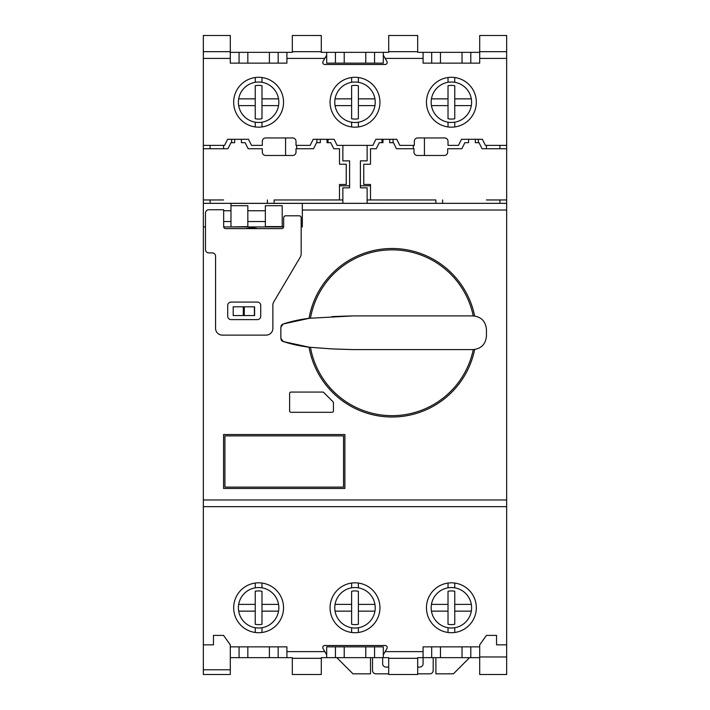 <?xml version="1.0" encoding="UTF-8"?>
<svg xmlns="http://www.w3.org/2000/svg" width="710" height="710" viewBox="0 0 710 710"><rect width="100%" height="100%" fill="white"/><g stroke="black" fill="none" stroke-linecap="round" stroke-linejoin="round"><path stroke-width="1.06" d="M203.335 145.373L224.573 145.373L227.608 139.302L248.5 139.302L251.535 145.373L262.318 145.373L262.318 141.326A3.372 3.372 0 0 1 265.691 137.953L292.653 137.953A3.372 3.372 0 0 1 296.017 141.326L296.017 145.373L310.172 145.373L313.208 139.302L334.108 139.302L337.135 145.373L372.865 145.373L375.892 139.302L396.792 139.302L399.828 145.373L414.32 145.373L414.32 141.326A3.372 3.372 0 0 1 417.684 137.953L444.646 137.953A3.372 3.372 0 0 1 448.019 141.326L448.019 145.373L458.465 145.373L461.5 139.302L482.392 139.302L485.427 145.373L506.665 145.373L506.665 35.5L479.703 35.5L479.703 63.137L423.08 63.137L423.08 52.354L417.684 52.354L417.684 51.679L388.698 51.679L388.698 52.354L383.311 52.354L383.311 55.14L386.95 61.45A2.023 2.023 0 0 1 385.202 64.486L324.798 64.486A2.023 2.023 0 0 1 323.05 61.45L326.689 55.14L326.689 52.354L321.302 52.354L321.302 51.679L292.316 51.679L292.316 52.354L286.92 52.354L286.92 63.137L230.297 63.137L230.297 35.5L203.335 35.5L203.335 674.5L230.297 674.5L230.297 646.863L286.92 646.863L286.92 657.646L292.316 657.646L292.316 658.321L321.302 658.321L321.302 657.646L326.689 657.646L326.689 646.863L383.311 646.863L383.311 654.86L386.95 648.549A2.023 2.023 0 0 0 385.202 645.514L324.798 645.514A2.023 2.023 0 0 0 323.05 648.549L326.689 654.86M383.311 654.86L383.311 657.646L388.698 657.646L388.698 658.321L417.684 658.321L417.684 657.646L423.08 657.646L423.08 646.863L479.703 646.863L479.703 644.84L486.439 635.406L496.547 635.406L496.547 644.84L506.665 644.84L506.665 499.973L203.335 499.973L203.335 506.665L506.665 506.665L506.665 148.736L482.054 148.736L479.028 142.674L475.318 142.674L475.318 139.302L468.573 139.302L468.573 142.674L464.872 142.674L461.837 148.736L447.682 148.736L447.682 152.109A3.372 3.372 0 0 1 444.309 155.481L417.347 155.481A3.372 3.372 0 0 1 413.983 152.109L413.983 148.736L396.455 148.736L393.42 142.674L389.71 142.674L389.71 139.302L382.974 139.302L382.974 142.674L379.264 142.674L376.229 148.736L370.505 148.736L370.505 164.241L363.76 164.241L363.76 184.467L370.505 184.467L370.505 199.963L435.887 199.963L367.132 199.971M486.439 145.373L486.439 148.736M486.439 199.963L506.665 199.963M342.868 199.971L274.113 199.971L339.495 199.963L339.495 184.467L346.24 184.467L346.24 164.241L339.495 164.241L339.495 148.736L333.771 148.736L330.736 142.674L327.026 142.674L327.026 139.302L320.29 139.302L320.29 142.674L316.58 142.674L313.545 148.736L296.017 148.736L296.017 152.109A3.372 3.372 0 0 1 292.653 155.481L265.691 155.481A3.372 3.372 0 0 1 262.318 152.109L262.318 148.736L248.163 148.736L245.127 142.674L241.427 142.674L241.427 139.302L234.682 139.302L234.682 142.674L230.972 142.674L227.945 148.736L203.335 148.736M203.335 199.963L223.561 199.963M223.561 148.736L223.561 145.373M435.887 657.646L435.887 673.825L453.415 673.825L469.585 657.646M370.505 657.646L370.505 673.825L352.976 673.825L336.797 657.646M296.691 145.373L296.691 148.736M316.917 142.674L316.917 139.302M393.083 139.302L393.083 142.674M413.309 148.736L413.309 145.373M258.609 632.708A24.939 24.939 0 0 1 233.67 607.769A24.939 24.939 0 0 1 258.609 582.83A24.939 24.939 0 0 1 283.547 607.769A24.939 24.939 0 0 1 258.609 632.708M355 632.708A24.939 24.939 0 0 1 330.061 607.769A24.939 24.939 0 0 1 355 582.83A24.939 24.939 0 0 1 379.939 607.769A24.939 24.939 0 0 1 355 632.708M451.391 632.708A24.939 24.939 0 0 1 426.453 607.769A24.939 24.939 0 0 1 451.391 582.83A24.939 24.939 0 0 1 476.33 607.769A24.939 24.939 0 0 1 451.391 632.708M258.609 127.17A24.939 24.939 0 0 1 233.67 102.231A24.939 24.939 0 0 1 258.609 77.292A24.939 24.939 0 0 1 283.547 102.231A24.939 24.939 0 0 1 258.609 127.17M451.391 127.17A24.939 24.939 0 0 1 426.453 102.231A24.939 24.939 0 0 1 451.391 77.292A24.939 24.939 0 0 1 476.33 102.231A24.939 24.939 0 0 1 451.391 127.17M355 127.17A24.939 24.939 0 0 1 330.061 102.231A24.939 24.939 0 0 1 355 77.292A24.939 24.939 0 0 1 379.939 102.231A24.939 24.939 0 0 1 355 127.17M230.972 226.934L247.826 226.596L247.826 205.696L230.972 205.696L230.972 203.371L302.327 203.371L302.327 226.934L301.173 226.934M230.972 226.596L230.972 205.696M282.198 226.596L282.198 205.696L265.354 205.696L265.354 226.596L282.198 226.596M479.703 674.5L479.703 656.972L506.665 656.972L506.665 674.5L479.703 674.5M479.703 646.863L479.703 656.972M506.665 644.84L506.665 656.972M506.665 145.373L506.665 148.736M302.327 210.027L506.665 210.027L506.665 203.335L499.92 203.335L499.92 199.963M230.972 203.371L506.665 203.335L203.335 203.335L210.08 203.335L210.08 199.963M210.08 148.736L210.08 145.373M342.868 145.373L342.868 160.868L349.604 160.868L349.604 187.83L342.868 187.83L342.868 203.335L367.132 203.335L367.132 187.83L360.396 187.83L360.396 160.868L367.132 160.868L367.132 145.373M499.92 145.373L499.92 148.736M203.335 644.84L213.453 644.84L213.453 635.406L223.561 635.406L230.297 644.84L230.297 646.863M203.335 669.778L230.297 669.778M506.665 506.665L203.335 506.665M254.597 306.809L254.597 315.568L233.191 315.568L233.191 306.809L254.597 306.809M283.627 226.934L223.685 226.934M205.465 226.934L203.335 226.934M246.068 228.611A25.276 25.276 0 0 1 257.668 228.611M233.191 315.568L233.191 306.809M289.618 393.42A1.349 1.349 0 0 1 290.967 392.071L322.757 392.071A1.349 1.349 0 0 1 323.716 392.47L333.034 401.789A1.349 1.349 0 0 1 333.434 402.739L333.434 410.948A1.349 1.349 0 0 1 332.085 412.297L290.967 412.297A1.349 1.349 0 0 1 289.618 410.948L289.618 393.42M344.891 434.538L344.891 488.462L223.561 488.462L223.561 434.538L344.891 434.538M286.92 657.646L230.297 657.646M239.066 657.646L239.066 646.863M470.792 646.863L470.792 657.646L423.08 657.646L423.08 663.717A3.372 3.372 0 0 1 419.708 667.089L417.684 667.089M479.703 657.646L470.792 657.646M479.703 51.679L506.665 51.679L479.703 51.679M470.792 63.137L470.792 52.354L462.024 52.354L462.024 63.137M479.703 52.354L470.792 52.354M239.066 63.137L239.066 52.354L230.297 52.354M203.335 51.679L230.297 51.679L203.335 51.679M278.16 657.646L278.16 646.863M269.392 657.646L269.392 646.863M247.826 657.646L247.826 646.863M383.311 657.646L326.689 657.646M321.302 658.321L321.302 674.5L292.316 674.5L292.316 658.321M417.684 658.321L417.684 674.5L388.698 674.5L388.698 658.321M462.024 657.646L462.024 646.863M440.457 657.646L440.457 646.863M431.698 657.646L431.698 646.863M462.024 52.354L440.457 52.354L440.457 63.137M440.457 52.354L431.698 52.354L431.698 63.137M431.698 52.354L423.08 52.354M383.311 52.354L326.689 52.354M388.698 35.5L388.698 51.679L417.684 51.679L417.684 35.5L388.698 35.5M286.92 52.354L239.066 52.354M292.316 35.5L292.316 51.679L321.302 51.679L321.302 35.5L292.316 35.5M247.826 63.137L247.826 52.354M278.16 52.354L278.16 63.137M269.392 52.354L269.392 63.137M385.184 58.397L383.311 55.14L383.311 63.137L326.689 63.137L326.689 55.14L324.816 58.397M335.448 646.863L335.448 657.646M344.217 646.863L344.217 657.646M365.783 646.863L365.783 657.646M374.552 646.863L374.552 657.646M335.448 63.137L335.448 52.354M344.217 63.137L344.217 52.354M365.783 63.137L365.783 52.354M374.552 63.137L374.552 52.354M224.91 487.113L224.91 435.887L343.542 435.887L343.542 487.113L224.91 487.113M260.73 305.451L260.73 316.243A3.372 3.372 0 0 1 257.366 319.615L231.078 319.615A3.372 3.372 0 0 1 227.706 316.243L227.706 305.451A3.372 3.372 0 0 1 231.078 302.087L257.366 302.087A3.372 3.372 0 0 1 260.73 305.451M272.871 305.282A6.736 6.736 0 0 1 273.803 301.848L300.241 257.162A6.736 6.736 0 0 0 301.173 253.736L301.173 217.828A2.023 2.023 0 0 0 299.158 215.804L285.677 215.804A2.023 2.023 0 0 0 283.654 217.828L283.654 226.596A2.023 2.023 0 0 1 281.63 228.611L225.682 228.611A2.023 2.023 0 0 1 223.659 226.596L223.659 209.743L208.829 209.743A3.372 3.372 0 0 0 205.465 213.115L205.465 249.512A3.372 3.372 0 0 0 208.829 252.884L212.201 252.884A3.372 3.372 0 0 1 215.574 256.248L215.574 328.375A6.736 6.736 0 0 0 222.31 335.12L266.126 335.12A6.736 6.736 0 0 0 272.871 328.375L272.871 305.282M309.063 318.32A84.259 84.259 0 0 1 474.653 316.012M310.456 318.16A82.91 82.91 0 0 1 473.25 315.906M331.943 316.616A1446.137 1446.137 0 0 1 353.314 315.906L309.498 318.266L283.263 323.946L280.858 327.177L280.858 338.342L283.263 341.563L309.498 347.252L331.943 348.894L353.314 349.604L472.958 349.604A13.481 13.481 0 0 0 473.25 349.604A82.91 82.91 0 0 1 310.456 347.359M353.314 315.906L472.958 315.906C481.105 316.66 485.596 321.151 486.439 329.387L486.439 336.123C485.613 344.341 481.123 348.841 472.958 349.604M473.25 349.604L474.653 349.498A84.259 84.259 0 0 1 309.063 347.199M281.062 326.014L281.062 326.014A3.372 3.372 0 0 1 283.263 323.946A140.234 140.234 0 0 1 309.498 318.266M309.498 347.252A140.234 140.234 0 0 1 283.263 341.563A3.372 3.372 0 0 1 281.062 339.495L281.062 339.495M353.314 349.604A1446.137 1446.137 0 0 1 331.943 348.894M267.377 199.963L267.377 203.335L274.113 203.335L274.113 199.963M435.887 199.963L435.887 203.335L442.623 203.335L442.623 199.963M231.646 139.302L231.646 142.674M285.571 155.481L285.571 137.953M328.038 139.302L328.038 142.674M339.495 185.816L349.604 185.816M360.396 185.816L370.505 185.816M381.962 142.674L381.962 139.302M424.429 137.953L424.429 155.481M478.354 142.674L478.354 139.302M278.835 102.231A20.217 20.217 0 0 0 258.609 82.014A20.217 20.217 0 0 0 238.675 105.604A20.217 20.217 0 0 0 278.551 105.604A20.217 20.217 0 0 0 278.835 102.231M238.675 98.859L255.236 98.859L255.236 85.724A16.854 16.854 0 0 1 261.981 85.724L261.981 98.859L278.551 98.859M278.551 105.604L261.981 105.604L261.981 118.739A16.854 16.854 0 0 1 255.236 118.739L255.236 105.604L238.675 105.604M261.981 98.859L261.981 105.604M255.236 105.604L255.236 98.859M375.217 102.231A20.217 20.217 0 0 0 355 82.014A20.217 20.217 0 0 0 335.058 105.604A20.217 20.217 0 0 0 374.942 105.604A20.217 20.217 0 0 0 375.217 102.231M335.058 98.859L351.627 98.859L351.627 85.724A16.854 16.854 0 0 1 358.373 85.724L358.373 98.859L374.942 98.859M374.942 105.604L358.373 105.604L358.373 118.739A16.854 16.854 0 0 1 351.627 118.739L351.627 105.604L335.058 105.604M358.373 98.859L358.373 105.604M351.627 105.604L351.627 98.859M471.609 102.231A20.217 20.217 0 0 0 451.391 82.014A20.217 20.217 0 0 0 431.449 105.604A20.217 20.217 0 0 0 471.325 105.604A20.217 20.217 0 0 0 471.609 102.231M431.449 98.859L448.019 98.859L448.019 85.724A16.854 16.854 0 0 1 454.764 85.724L454.764 98.859L471.325 98.859M471.325 105.604L454.764 105.604L454.764 118.739A16.854 16.854 0 0 1 448.019 118.739L448.019 105.604L431.449 105.604M454.764 98.859L454.764 105.604M448.019 105.604L448.019 98.859M278.835 607.769A20.217 20.217 0 0 0 258.609 587.552A20.217 20.217 0 0 0 238.675 611.141A20.217 20.217 0 0 0 278.551 611.141A20.217 20.217 0 0 0 278.835 607.769M238.675 604.396L255.236 604.396L255.236 591.261A16.854 16.854 0 0 1 261.981 591.261L261.981 604.396L278.551 604.396M278.551 611.141L261.981 611.141L261.981 624.276A16.854 16.854 0 0 1 255.236 624.276L255.236 611.141L238.675 611.141M261.981 604.396L261.981 611.141M255.236 611.141L255.236 604.396M375.217 607.769A20.217 20.217 0 0 0 355 587.552A20.217 20.217 0 0 0 335.058 611.141A20.217 20.217 0 0 0 374.942 611.141A20.217 20.217 0 0 0 375.217 607.769M335.058 604.396L351.627 604.396L351.627 591.261A16.854 16.854 0 0 1 358.373 591.261L358.373 604.396L374.942 604.396M374.942 611.141L358.373 611.141L358.373 624.276A16.854 16.854 0 0 1 351.627 624.276L351.627 611.141L335.058 611.141M358.373 604.396L358.373 611.141M351.627 611.141L351.627 604.396M471.609 607.769A20.217 20.217 0 0 0 451.391 587.552A20.217 20.217 0 0 0 431.449 611.141A20.217 20.217 0 0 0 471.325 611.141A20.217 20.217 0 0 0 471.609 607.769M431.449 604.396L448.019 604.396L448.019 591.261A16.854 16.854 0 0 1 454.764 591.261L454.764 604.396L471.325 604.396M471.325 611.141L454.764 611.141L454.764 624.276A16.854 16.854 0 0 1 448.019 624.276L448.019 611.141L431.449 611.141M454.764 604.396L454.764 611.141M448.019 611.141L448.019 604.396M417.684 673.825L429.816 673.825A3.372 3.372 0 0 0 433.189 670.453L433.189 657.646M372.528 657.646L372.528 670.453A3.372 3.372 0 0 0 375.892 673.825L388.698 673.825M388.698 667.089L386.009 667.089A3.372 3.372 0 0 1 382.637 663.717L382.637 657.646M385.175 651.629L423.08 651.629M286.92 651.629L324.825 651.629M506.665 58.415L479.703 58.415M423.08 58.415L385.202 58.415M324.798 58.415L286.92 58.415M230.297 58.415L203.335 58.415M254.375 306.809L254.375 315.568M244.275 306.809L244.275 315.568M243.29 306.809L243.29 315.568M261.972 77.523L261.972 82.289M261.972 122.173L261.972 126.939M255.245 126.939L255.245 122.173M255.245 82.289L255.245 77.523M351.636 126.939L351.636 122.173M351.636 82.289L351.636 77.523M358.364 77.523L358.364 82.289M358.364 122.173L358.364 126.939M448.028 126.939L448.028 122.173M448.028 82.289L448.028 77.523M454.755 77.523L454.755 82.289M454.755 122.173L454.755 126.939M261.972 583.061L261.972 587.827M261.972 627.711L261.972 632.477M255.245 632.477L255.245 627.711M255.245 587.827L255.245 583.061M454.755 583.061L454.755 587.827M454.755 627.711L454.755 632.477M448.028 632.477L448.028 627.711M448.028 587.827L448.028 583.061M358.364 583.061L358.364 587.827M358.364 627.711L358.364 632.477M351.636 632.477L351.636 627.711M351.636 587.827L351.636 583.061M265.354 210.755L247.826 210.755M230.972 210.755L223.659 210.755M265.354 221.538L247.826 221.538M230.972 221.538L223.659 221.538"/></g></svg>
